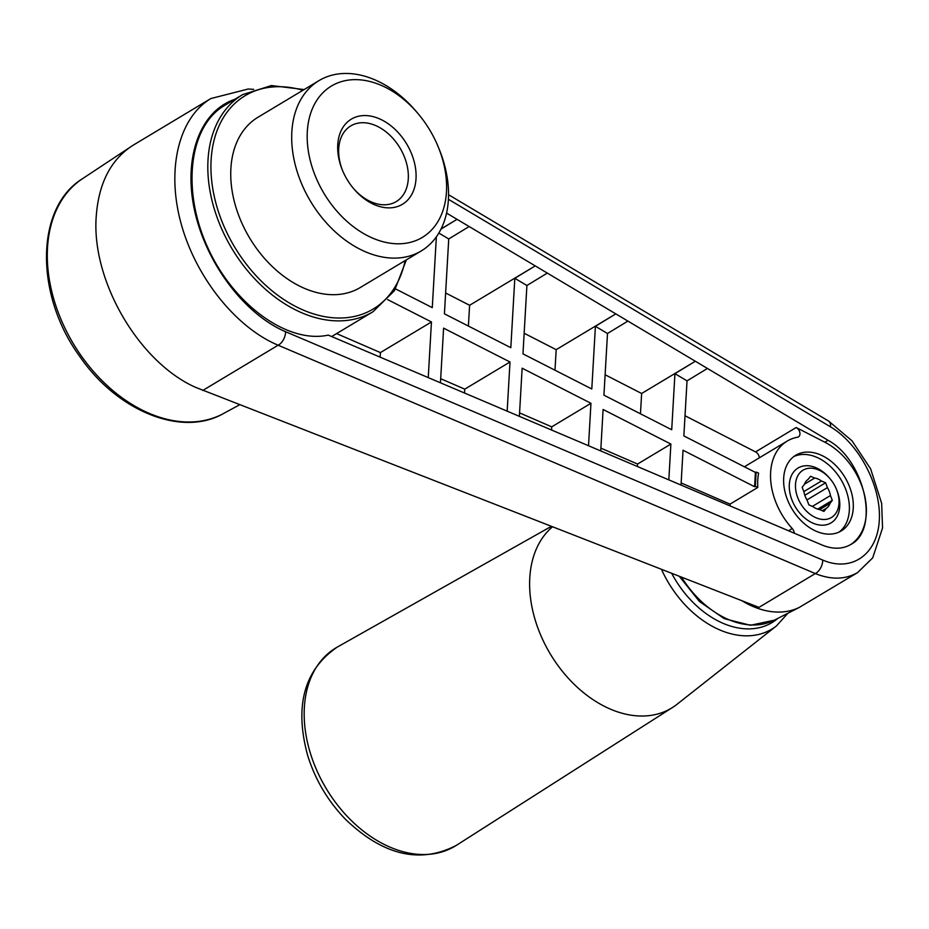 <?xml version="1.0" encoding="UTF-8"?>
<svg xmlns="http://www.w3.org/2000/svg" width="929" height="929" viewBox="0 0 929 929"><rect width="100%" height="100%" fill="white"/><g stroke="black" fill="none" stroke-linecap="round" stroke-linejoin="round"><path stroke-width="1.39" d="M783.681 478.029A44.139 30.831 59 0 0 802.923 522.423A44.139 30.831 59 0 0 841.186 530.958A44.139 30.831 59 0 0 853.252 508.186A44.139 30.831 59 0 0 833.998 463.792A44.139 30.831 59 0 0 795.747 455.256A44.139 30.831 59 0 0 783.681 478.029M793.842 456.545A44.139 30.831 -121 0 1 840.966 479.596A44.139 30.831 -121 0 1 839.154 532.027M448.533 194.707L828.563 421.034A11.032 5.911 120.8 0 1 830.433 426.794L448.405 199.282M806.953 499.918L827.437 487.62L825.602 482.79L821.468 481.001L803.817 491.592M804.816 495.262L825.602 482.79M827.437 487.62A17.105 11.949 -121 0 1 830.468 495.54L812.376 506.398M821.468 481.001A17.105 11.949 -121 0 0 814.675 478.052L810.541 476.263L808.242 479.294A17.105 11.949 -121 0 0 804.479 484.276L802.18 487.307L804.026 492.138A17.105 11.949 -121 0 0 807.046 500.069L808.892 504.888L813.026 506.677A17.105 11.949 -121 0 0 819.819 509.626L823.953 511.414L826.241 508.384A17.105 11.949 -121 0 0 830.015 503.402L832.303 500.371L830.468 495.54M838.992 503.263A27.591 19.265 -121 0 1 811.737 515.456A27.591 19.265 -121 0 1 797.616 476.147A27.591 19.265 -121 0 1 830.271 478.992A27.591 19.265 -121 0 1 836.472 489.328A27.591 19.265 -121 0 1 838.992 503.263M741.865 600.715A88.29 61.662 59 0 0 799.137 607.496L857.618 572.578C845.355 579.638 831.246 579.963 815.302 573.565A11.032 6.677 -67 0 0 822.746 560.071C851.696 572.578 877.51 554.439 879.298 520.31C881.435 486.355 859.128 443.679 830.433 426.794M96.221 216.48C91.309 280.442 138.56 361.846 195.334 387.242L758.958 607.38L815.302 573.565L278.131 345.216C235.769 327.496 195.659 277.132 181.004 223.239C166.279 169.357 178.612 117.867 210.871 98.544L133.195 145.179C110.981 159.277 98.66 183.048 96.221 216.48M331.665 336.542L372.982 311.749A126.623 88.441 59 0 1 231.983 248.705A126.623 88.441 59 0 1 242.643 94.619L224.284 105.639C188.993 126.449 181.492 190.143 207.608 247.277C233.33 304.549 287.595 344.044 328.262 335.102L822.002 544.986C832.872 549.445 842.487 549.271 850.836 544.464C880.077 529.53 864.911 460.227 828.041 440.276L627.899 321.086L607.496 333.499L603.931 395.173L671.713 429.732L674.942 373.667L695.345 361.253L641.637 393.49L640.464 413.8M446.559 213.078L627.899 321.086M756.136 472.06L758.621 473.14A60.699 42.397 59 0 0 757.797 487.446L755.312 486.378L756.136 472.06L755.416 472.42L754.592 486.726L755.312 486.378M674.942 373.667L687.03 380.867L683.86 435.922L755.416 472.42M754.592 486.726L683.036 450.24L681.027 485.054M730.182 505.957A60.699 42.397 -121 0 1 730.031 504.122L681.143 482.929M730.031 504.122L757.797 487.446M687.03 380.867L707.433 368.453M794.225 533.176A5.516 3.855 59 0 0 792.251 528.555A60.699 42.397 -121 0 1 787.223 441.066A60.699 42.397 -121 0 1 797.512 437.222A5.516 3.855 59 0 0 798.452 436.874A5.516 3.855 59 0 0 799.788 432.275A5.516 3.855 59 0 0 796.188 427.514L824.836 442.204A60.699 42.397 -121 0 1 864.295 494.042A60.699 42.397 -121 0 1 850.29 544.789M441.066 228.929L457.056 219.337L440.961 229.126M436.363 236.814L432.275 307.638L395.568 288.919M438.395 147.281L439.312 149.546A99.322 69.373 -121 0 1 421.232 250.946L360.278 287.525A99.322 69.373 -121 0 1 274.206 268.342A99.322 69.373 -121 0 1 230.891 168.451A99.322 69.373 -121 0 1 258.041 117.217L318.984 80.626A99.322 69.373 -121 0 1 416.982 112.339L418.549 114.221A88.29 61.662 -121 0 1 438.395 147.281A88.29 61.662 -121 0 1 391.643 243.386A88.29 61.662 -121 0 1 307.313 131.57A88.29 61.662 -121 0 1 347.597 80.231A88.29 61.662 -121 0 1 418.549 114.221M519.566 412.894L551.733 426.841L590.96 403.291L588.521 445.734M551.733 426.841L551.547 430.022M519.369 416.331L522.144 368.198L590.96 403.291M507.164 411.152L509.998 361.996L443.597 328.146L440.451 382.783M464.546 393.037L464.767 389.146L509.998 361.996M464.767 389.146L440.683 378.707M637.433 466.521L637.573 464.047L670.889 444.05L603.107 409.48L600.726 450.925M637.573 464.047L600.877 448.138M668.822 479.875L670.889 444.05M605.116 374.759L641.637 393.49M524.153 333.244L556.181 349.676L615.811 313.886L595.408 326.3L591.796 388.984L522.969 353.879L526.906 285.505L547.309 273.091M556.181 349.676L554.996 370.218M468.402 326.067L469.609 305.281L535.22 265.891L514.817 278.305L526.906 285.505M438.825 233.051L448.742 238.95L444.422 313.828L510.822 347.69L514.817 278.305M469.609 305.281L445.618 292.983M448.742 238.95L469.145 226.537M744.489 466.846A60.699 42.397 -121 0 1 746.591 465.464L787.223 441.066M759.33 457.811A5.516 3.855 59 0 0 755.556 451.912L685.021 415.739M380.147 357.154L380.414 352.59L431.451 321.957L387.648 299.614M380.414 352.59L336.588 333.592M428.246 377.604L431.451 321.957M836.472 489.328L836.832 490.233A32.004 22.354 -121 0 1 839.758 506.398A32.004 22.354 -121 0 1 812.945 523.143A32.004 22.354 -121 0 1 789.313 484.532A32.004 22.354 -121 0 1 803.922 465.928A32.004 22.354 -121 0 1 829.643 478.249L830.271 478.992M830.015 503.402L819.68 509.603M826.241 508.384L822.351 510.718M814.675 478.052L804.526 484.148M595.408 326.3L607.496 333.499M661.483 569.361A92.61 64.682 59 0 0 776.493 625.891L676.951 704.345A108.705 75.923 -121 0 1 672.619 707.422A108.705 75.923 -121 0 1 577.919 687.843A108.705 75.923 -121 0 1 529.785 577.85A108.705 75.923 -121 0 1 552.453 526.836M337.75 144.761A49.667 34.687 -121 0 1 386.801 122.814A49.667 34.687 -121 0 1 412.221 193.569A49.667 34.687 -121 0 1 353.45 188.436A49.667 34.687 -121 0 1 342.278 169.844A49.667 34.687 -121 0 1 337.75 144.761M817.706 509.127L832.303 500.371M421.232 250.946A99.322 69.373 -121 0 1 335.148 231.751A99.322 69.373 -121 0 1 291.845 131.86A99.322 69.373 -121 0 1 318.984 80.626M342.522 170.425A44.139 30.831 -121 0 1 338.713 148.675A44.139 30.831 -121 0 1 350.779 125.903A44.139 30.831 -121 0 1 389.03 134.426A44.139 30.831 -121 0 1 408.284 178.832A44.139 30.831 -121 0 1 396.218 201.605A44.139 30.831 -121 0 1 353.043 187.96M799.59 607.264L774.356 620.166A86.339 60.304 -121 0 1 773.602 620.537A86.339 60.304 -121 0 1 681.596 577.211M202.777 390.447L278.131 345.216A11.032 6.677 113 0 0 285.586 331.711L822.746 560.071M234.747 99.357C199.99 110.969 183.013 157.976 194.591 210.558C206.017 263.116 244.478 314.339 285.586 331.711M302.912 90.276A124.416 86.896 59 0 0 210.964 163.574A124.416 86.896 59 0 0 297.234 307.278A124.416 86.896 59 0 0 405.149 260.596M47.507 247.834A137.016 95.687 -121 0 1 82.472 178.716C35 207.864 34.849 295.468 79.975 356.748C117.205 411.048 181.736 437.501 223.448 413.556A137.016 95.687 -121 0 1 105.778 384.258A137.016 95.687 -121 0 1 47.507 247.834M824.836 442.204L828.041 440.276M788.558 530.773L792.251 528.555M755.556 451.912L796.188 427.514M777.852 618.389A87.105 60.838 -121 0 1 671.702 573.344M337.285 647.083A115.66 80.777 59 0 0 304.352 707.515A115.66 80.777 59 0 0 355.563 824.546A115.66 80.777 59 0 0 456.313 845.378C420.21 864.063 383.363 855.481 345.797 819.61C327.902 801.17 315.163 779.698 307.58 755.196C294.296 705.819 304.201 669.786 337.285 647.083L551.292 526.383M253.722 89.358L248.171 89.021L210.883 98.544M828.563 421.034L852.021 440.822L870.647 468.913L881.644 503.321L882.55 527.962L872.703 557.864L857.618 572.578M242.643 94.619L271.396 85.561L304.108 89.556M372.982 311.749L394.5 290.626L406.356 259.876M774.356 620.166L750.446 625.287L724.26 618.656L699.444 601.493L679.331 576.328M223.448 413.556L239.589 404.8M82.472 178.716L128.62 148.199M776.493 625.891L787.862 613.268M672.619 707.422L456.313 845.378"/></g></svg>
